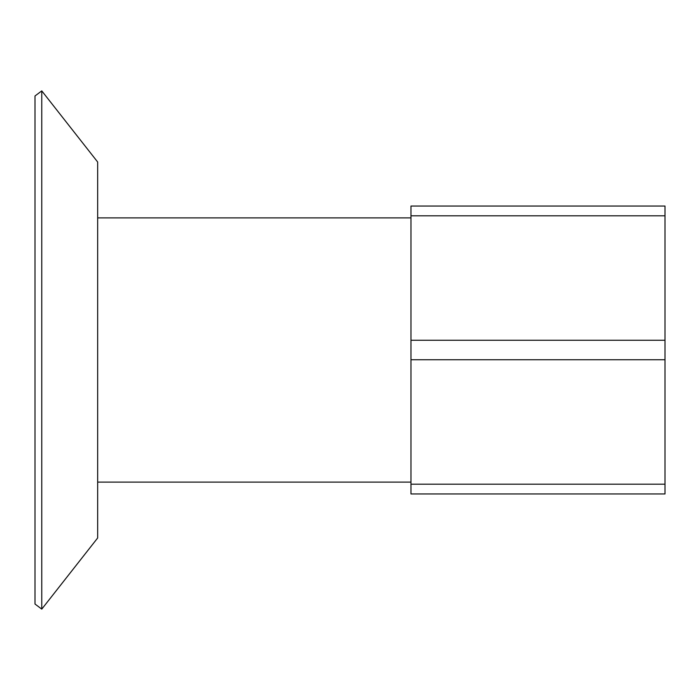 <?xml version="1.0" encoding="UTF-8"?>
<svg xmlns="http://www.w3.org/2000/svg" width="700" height="700" viewBox="0 0 700 700"><rect width="100%" height="100%" fill="white"/><g stroke="black" fill="none" stroke-linecap="round" stroke-linejoin="round"><path stroke-width="1.05" d="M35 604.03L35 95.97L41.773 90.886L97.659 162.015L97.659 537.985L41.773 609.114L35 604.03M41.773 609.114L41.773 90.886M97.659 482.099L410.97 482.099M410.97 217.901L97.659 217.901M410.97 359.748L665 359.748L665 493.955L410.97 493.955L410.97 206.045L665 206.045L665 340.252L410.97 340.252M665 484.199L410.97 484.199M665 359.748L665 340.252M410.97 215.801L665 215.801"/></g></svg>
